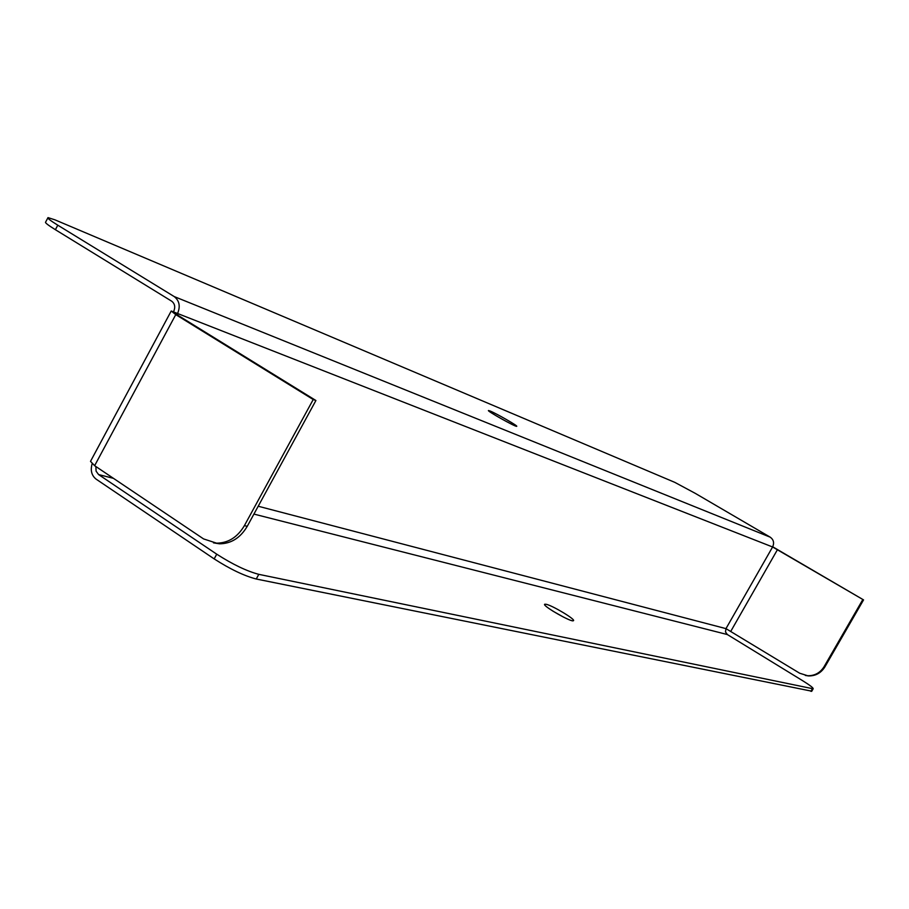 <?xml version="1.0" encoding="UTF-8"?>
<svg xmlns="http://www.w3.org/2000/svg" width="909" height="909" viewBox="0 0 909 909"><rect width="100%" height="100%" fill="white"/><g stroke="black" fill="none" stroke-linecap="round" stroke-linejoin="round"><path stroke-width="1.36" d="M770.241 537.185L174.21 296.573L57.79 225.193C50.404 220.614 47.132 218.092 47.995 217.615L54.881 219.808L674.796 482.361L695.192 493.314L770.241 537.185C773.639 539.673 774.423 542.946 772.605 546.979L171.222 311.003L175.767 314.628L313.219 399.528L315.912 400.505L247.248 526.311C240.385 537.889 231.125 543.718 219.467 543.809L213.513 542.855M57.79 225.193L55.392 229.704L171.721 301.22C174.903 303.731 175.539 307.219 173.608 311.651M174.21 296.573C179.528 300.765 180.584 306.572 177.369 313.969L175.948 313.594L178.687 315.764L315.912 400.505M258.213 506.233L725.973 628.63L799.681 673.228L807.646 675.728C814.725 675.853 820.202 672.83 824.099 666.661L824.918 666.854L863.55 599.895L772.605 546.979L725.973 628.63L725.484 631.925L727.359 634.55L802.306 680.489C809.839 685.17 813.464 687.943 813.157 688.795L258.804 574.34L256.247 579.01C244.169 575.863 230.147 569.159 214.172 558.899L216.74 554.183C232.727 564.432 246.748 571.147 258.804 574.34M92.116 463.84C90.264 470.419 91.604 475.521 96.115 479.145L214.172 558.899M95.865 466.522L96.093 471.18L98.581 474.566L216.74 554.183M546.15 604.28L544.73 604.224C541.503 605.349 571.647 622.688 573.409 620.711C576.204 619.779 552.57 605.542 546.15 604.28M811.771 691.192L256.247 579.01M552.774 611.053L563.523 617.12M55.392 229.704C48.018 225.125 44.757 222.591 45.632 222.08L47.825 217.933M490.156 411.027L488.508 410.516C486.076 410.516 515.687 427.128 516.676 426.321C518.732 426.366 496.587 413.595 490.156 411.027M863.55 599.895L772.718 546.786M824.918 666.854C821.032 673.024 815.555 676.046 808.487 675.921L805.317 675.432M824.099 666.661L862.777 599.61M313.219 399.528L244.407 525.618C237.533 537.219 228.25 543.071 216.569 543.162L203.593 538.923L94.627 465.692L90.514 461.363L171.131 311.173M727.359 634.55L253.918 514.085M113.466 478.35L98.581 474.566M810.896 691.351L812.373 688.783M177.369 313.969L176.994 314.662M730.881 631.153L777.49 549.593M94.627 465.692L175.767 314.628M244.407 525.618L247.248 526.311M216.569 543.162L219.467 543.809M811.68 691.351L813.157 688.795M808.487 675.921L807.646 675.728"/></g></svg>
